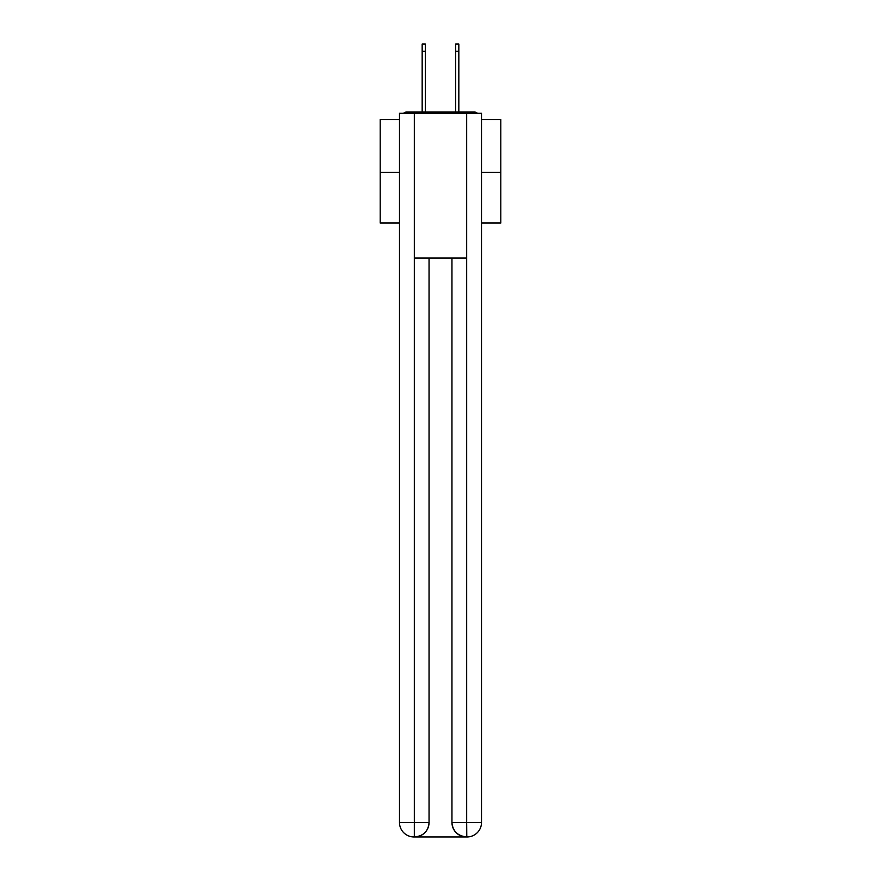 <?xml version="1.0" encoding="UTF-8"?>
<svg xmlns="http://www.w3.org/2000/svg" width="881" height="881" viewBox="0 0 881 881"><rect width="100%" height="100%" fill="white"/><g stroke="black" fill="none" stroke-linecap="round" stroke-linejoin="round"><path stroke-width="1.32" d="M481.511 119.552L500.804 119.552L500.804 223.036L481.511 223.036M399.489 172.379L380.196 172.379L380.196 223.036L399.489 223.036M380.196 172.379L380.196 119.552L399.489 119.552M500.804 172.379L481.511 172.379M477.326 113.286A3.623 3.623 0 0 0 474.628 112.074L406.372 112.074A3.623 3.623 0 0 0 403.674 113.286M474.628 112.074L459.32 112.074M421.68 112.074L406.372 112.074M413.971 836.95A14.47 14.47 0 0 1 399.489 822.48L429.047 822.48L429.047 258.012L429.047 822.48A14.47 14.47 0 0 1 414.566 836.95L413.971 836.95A14.47 14.47 0 0 1 399.489 822.48L399.489 113.286L414.323 113.286L414.323 258.012L466.677 258.012L466.677 113.286L414.323 113.286M466.677 113.286L481.511 113.286L481.511 822.48A14.47 14.47 0 0 1 467.029 836.95L466.434 836.95A14.47 14.47 0 0 1 451.953 822.48L451.953 258.012L451.953 822.48C452.691 831.003 457.514 835.827 466.434 836.95L414.566 836.95C423.519 836.014 428.342 831.19 429.047 822.48M451.953 822.48L466.677 822.48L466.787 836.95M414.323 258.012L414.323 836.95M422.164 51.285L422.164 44.05L425.303 44.05L425.303 51.285L422.164 51.285L422.164 112.074M425.303 112.074L425.303 51.285M455.697 112.074L455.697 44.05L458.836 44.05L458.836 51.285L455.697 51.285M458.836 112.074L458.836 51.285M466.677 258.012L466.677 822.48L481.511 822.48"/></g></svg>
